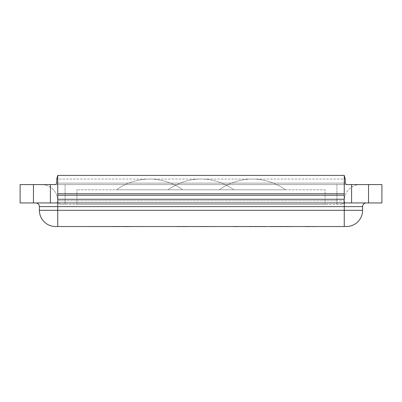 <?xml version="1.0" encoding="UTF-8"?>
<svg xmlns="http://www.w3.org/2000/svg" width="402" height="402" viewBox="0 0 402 402"><rect width="100%" height="100%" fill="white"/><g stroke="black" fill="none" stroke-linecap="round" stroke-linejoin="round"><path stroke-width="0.3" stroke-dasharray="2.01 1.51" d="M145.72 226.457L116.334 226.457L145.72 226.527M57.747 195.231L57.747 175.398L344.253 175.398L57.747 175.398L344.253 175.398L344.253 195.231L344.253 175.398L344.253 195.231L57.747 195.231L57.747 193.764L344.253 193.764L57.747 193.764L57.747 175.398L57.747 199.271L344.253 199.271L344.253 195.231M344.253 199.271C344.047 201.573 344.373 202.799 345.233 202.945L20.1 202.945L20.1 184.583L381.9 184.583L381.9 202.945L345.233 202.945M345.233 179.071L345.233 183.111L56.767 183.111L56.767 179.071L345.233 179.071L56.767 179.071M344.253 193.764L57.747 193.764M346.353 184.583L55.647 184.583M344.253 202.945L57.747 202.945L344.253 202.945L344.253 206.618L57.747 206.618L57.747 202.945L35.713 202.945L57.747 202.945M56.767 202.945C57.627 202.799 57.953 201.573 57.747 199.271M39.386 206.618L57.747 206.618L57.747 210.291L344.253 210.291L344.253 206.618L362.614 206.618A3.673 3.673 0 0 1 366.287 202.945A3.673 3.673 0 0 0 362.614 206.618L362.614 210.291A16.236 16.236 0 0 1 346.383 226.527L55.617 226.527A16.236 16.236 0 0 1 39.386 210.291L39.386 206.618A3.673 3.673 0 0 0 35.713 202.945M65.094 184.583L360.483 184.583A16.236 16.236 0 0 0 344.253 200.814L336.906 200.814L344.253 200.814A16.236 16.236 0 0 1 360.483 184.583L41.517 184.583L65.094 184.583L65.094 200.814L336.906 200.814L65.094 200.814L65.094 184.583M61.421 204.487A3.673 3.673 0 0 1 57.747 200.814A16.236 16.236 0 0 0 41.517 184.583A16.236 16.236 0 0 1 57.747 200.814A3.673 3.673 0 0 0 61.421 204.487L340.579 204.487A3.673 3.673 0 0 0 344.253 200.814A3.673 3.673 0 0 1 340.579 204.487L61.421 204.487A3.673 3.673 0 0 1 57.747 200.814L65.094 200.814L57.747 200.814A16.236 16.236 0 0 0 41.517 184.583M33.472 202.945L33.472 184.583M368.528 202.945L368.528 184.583M325.077 204.487L325.077 189.799L76.923 189.799L325.077 189.799L325.077 204.487L76.923 204.487L76.923 189.799L76.923 204.487L325.077 204.487M201 179.071C189.573 178.95 178.553 182.523 167.941 189.799C178.553 182.523 189.573 178.95 201 179.071C212.427 178.95 223.447 182.523 234.059 189.799C223.447 182.523 212.427 178.95 201 179.071M167.941 189.799L234.059 189.799L167.941 189.799M116.52 189.799C128.524 180.709 143.891 178.81 149.574 179.071C155.262 178.81 170.629 180.709 182.634 189.799C170.629 180.709 155.262 178.81 149.574 179.071C143.891 178.81 128.524 180.709 116.52 189.799L182.634 189.799L116.52 189.799M219.366 189.799C231.371 180.709 246.738 178.81 252.426 179.071C258.109 178.81 273.476 180.709 285.48 189.799C273.476 180.709 258.109 178.81 252.426 179.071C246.738 178.81 231.371 180.709 219.366 189.799L285.48 189.799L219.366 189.799M145.72 226.381L116.334 226.381L145.72 226.381M238.09 226.527L223.643 226.527L238.09 226.527M223.643 226.527L241.969 226.602M277.747 226.527L285.34 226.527L277.747 226.602M275.109 226.527L280.636 226.602M272.32 226.527L274.913 226.602M271.069 226.527L272.32 226.602M270.471 226.602L271.069 226.602M280.636 226.527L290.802 226.602M211.221 226.527L216.673 226.602L211.221 226.527M199.407 226.527L207.889 226.602L199.407 226.527M194.709 226.527L205.688 226.602M205.688 226.527L207.889 226.527M310.168 226.527L295.716 226.527L310.168 226.527M295.716 226.527L314.042 226.602M260.089 226.602L258.938 226.602M258.938 226.527L260.089 226.527M263.325 226.527L266.204 226.527M262.697 226.527L263.325 226.602M260.903 226.527L262.697 226.602M252.406 226.527L260.903 226.602M250.049 226.527L252.406 226.602M248.788 226.527L250.049 226.602M247.094 226.602L248.788 226.602M158.81 226.527L164.719 226.527M172.292 226.527L190.618 226.602M99.726 226.527L109.897 226.602M93.505 226.602L86.867 226.602L93.505 226.602M125.982 226.527L99.726 226.602M129.112 226.527L125.982 226.602M120.354 226.527L129.112 226.602M113.098 226.527L120.354 226.602M117.545 226.527L98.023 226.527L113.098 226.602M124.987 226.527L132.585 226.602M104.736 226.527L124.987 226.602M89.611 226.527L104.736 226.602M82.626 226.527L89.611 226.602M79.425 226.527L82.626 226.602M103.339 226.527L117.545 226.602M98.023 226.527L103.339 226.602M112.223 226.602L98.023 226.602M109.897 226.527L95.103 226.527L109.897 226.527M210.362 226.602L217.532 226.602M217.532 226.527L210.362 226.527L217.532 226.527M351.599 184.583L351.599 202.945M56.767 183.111L345.233 183.111M50.401 202.945L50.401 184.583M55.617 226.527A16.236 16.236 0 0 1 39.386 210.291L57.747 210.291L57.747 226.527M344.253 226.527L344.253 210.291L362.614 210.291A16.236 16.236 0 0 1 346.383 226.527M336.906 184.583L336.906 204.487L336.906 184.583M360.483 184.583A16.236 16.236 0 0 0 344.253 200.814A3.673 3.673 0 0 1 340.579 204.487M65.094 204.487L65.094 200.814L65.094 204.487"/><path stroke-width="0.6" d="M345.233 179.071L344.253 175.398L345.233 179.071L345.233 183.111L346.353 184.583L345.233 183.111M57.747 199.271L57.747 175.398L56.767 179.071L57.747 175.398L344.253 175.398L344.253 199.271L57.747 199.271C57.953 201.573 57.627 202.799 56.767 202.945L381.9 202.945L381.9 184.583L346.353 184.583M345.233 202.945C344.373 202.799 344.047 201.573 344.253 199.271M57.747 193.764L344.253 193.764M55.647 184.583L56.767 183.111L55.647 184.583L20.1 184.583L20.1 202.945L56.767 202.945M56.767 179.071L56.767 183.111M344.253 202.945L344.253 206.618L362.614 206.618A3.673 3.673 0 0 1 366.287 202.945A3.673 3.673 0 0 0 362.614 206.618L362.614 210.291L39.386 210.291A16.236 16.236 0 0 0 55.617 226.527L346.383 226.527A16.236 16.236 0 0 0 362.614 210.291M35.713 202.945A3.673 3.673 0 0 1 39.386 206.618L39.386 210.291M368.528 202.945L368.528 184.583M33.472 202.945L33.472 184.583M234.095 226.527L223.643 226.527M241.21 226.527L234.095 226.602M241.979 226.527L241.21 226.602M271.275 226.527L270.471 226.527M274.611 226.527L271.275 226.602M276.526 226.527L274.611 226.602M280.636 226.527L276.526 226.602M284.752 226.527L280.636 226.602M286.666 226.527L284.752 226.602M290.003 226.527L286.666 226.602M290.807 226.527L290.003 226.602M199.407 226.527L194.709 226.527M200.985 226.527L199.407 226.602M204.432 226.527L200.985 226.602M207.889 226.527L204.432 226.602M306.168 226.527L295.716 226.527M313.289 226.527L306.168 226.602M314.042 226.602L313.289 226.602M249.491 226.527L247.094 226.527M254.391 226.527L249.491 226.602M263.325 226.527L254.391 226.602M266.204 226.527L263.325 226.602M158.81 226.527L164.719 226.527M172.292 226.527L177.744 226.527M182.744 226.527L177.744 226.602M189.865 226.527L182.744 226.602M190.633 226.527L189.865 226.602M109.897 226.527L79.35 226.527M112.56 226.527L112.223 226.527M123.911 226.527L112.56 226.602M132.585 226.527L123.911 226.602M217.532 226.527L210.362 226.527M351.599 202.945L351.599 184.583M57.747 195.231L344.253 195.231M57.747 202.945L57.747 206.618L344.253 206.618L344.253 226.527M39.386 206.618L57.747 206.618L57.747 226.527M50.401 184.583L50.401 202.945"/></g></svg>
